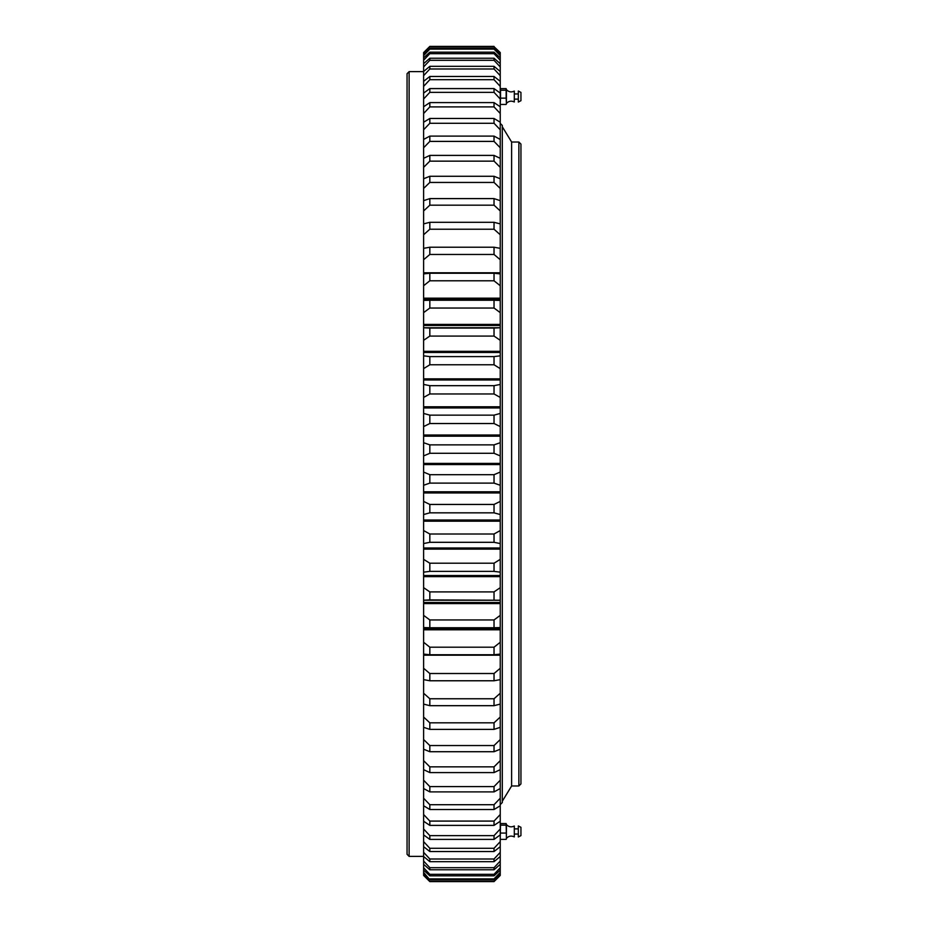 <?xml version="1.0" encoding="UTF-8"?>
<svg xmlns="http://www.w3.org/2000/svg" width="928" height="928" viewBox="0 0 928 928"><rect width="100%" height="100%" fill="white"/><g stroke="black" fill="none" stroke-linecap="round" stroke-linejoin="round"><path stroke-width="1.39" d="M502.303 801.224L511.618 785.981L518.868 785.981L518.868 142.019L511.618 142.019L511.618 785.981L511.618 142.019L502.303 126.776M518.868 142.019L520.944 144.095L520.944 783.905L518.868 785.981M500.238 53.024L494.032 46.702L500.238 52.548L500.238 248.402M500.238 259.712L494.032 254.469L494.032 247.219L500.238 248.344L500.238 272.797L423.62 272.797L423.62 248.344L429.826 247.219L429.826 254.469L423.62 259.712M500.238 668.276L494.032 673.519L494.032 680.769L500.238 679.632L500.238 272.797M494.032 680.769L429.826 680.769L423.62 679.632L423.62 600.207L500.238 600.242L429.826 599.906L429.826 591.902L423.62 587.668L423.62 272.797M500.238 874.976L494.032 881.298L500.238 875.452L500.238 679.586M423.62 875.452L429.826 881.6L423.62 875.452L423.62 679.586M429.826 599.906L423.62 600.207L423.62 587.668M423.62 248.402L423.62 52.548L429.826 46.4L423.62 53.024M423.62 55.587L429.826 49.126L429.826 48.221L423.62 54.172M423.62 60.227L429.826 53.673L429.826 52.177L423.62 57.884M423.62 66.932L429.826 60.297L429.826 58.22L423.62 63.672M423.62 75.667L429.826 68.985L429.826 66.329L423.62 71.491M423.62 86.374L429.826 79.692L429.826 76.467L423.62 81.316M423.62 98.994L429.826 92.348L429.826 88.578L423.62 93.09M423.62 113.494L429.826 106.906L429.826 102.602L423.62 106.755M423.62 129.769L429.826 123.285L429.826 118.471L423.62 122.229M423.62 147.749L429.826 141.392L429.826 136.103L423.62 139.455M423.62 167.342L429.826 161.147L429.826 155.394L423.62 158.34M423.62 188.442L429.826 182.445L429.826 176.274L423.62 178.768M423.62 210.946L429.826 205.169L429.826 198.604L423.62 200.657M423.62 234.749L429.826 229.228L429.826 222.302L423.62 223.892M423.62 285.72L429.826 280.79L429.826 273.25L423.62 273.899M423.62 312.632L429.826 308.038L429.826 300.243L423.62 300.428M423.62 340.321L429.826 336.075L429.826 328.071L423.62 327.781L500.238 327.746L494.032 328.071L494.032 336.075L500.238 340.321M423.62 368.636L429.826 364.774L429.826 356.607L423.62 355.83M423.62 397.428L429.826 393.971L429.826 385.677L423.62 384.436M423.62 426.578L429.826 423.528L429.826 415.152L423.62 413.436M423.62 455.903L429.826 453.293L429.826 444.872L423.62 442.702M423.62 485.274L429.826 483.117L429.826 474.684L423.62 472.074M423.62 514.541L429.826 512.836L429.826 504.449L423.62 501.41M423.62 543.553L429.826 542.312L429.826 534.006L423.62 530.549M423.62 572.158L429.826 571.381L429.826 563.215L423.62 559.352M423.62 627.56L429.826 627.746L429.826 619.95L423.62 615.357M423.62 654.089L429.826 654.739L429.826 647.199L423.62 642.269M429.826 680.769L429.826 673.519L423.62 668.276M423.62 704.097L429.826 705.686L429.826 698.761L423.62 693.239M423.62 727.332L429.826 729.385L429.826 722.819L423.62 717.042M423.62 749.221L429.826 751.715L429.826 745.544L423.62 739.546M423.62 769.648L429.826 772.595L429.826 766.841L423.62 760.647M423.62 788.533L429.826 791.897L429.826 786.596L423.62 780.239M423.62 805.759L429.826 809.518L429.826 804.715L423.62 798.219M423.62 821.245L429.826 825.386L429.826 821.083L423.62 814.506M423.62 834.91L429.826 839.411L429.826 835.641L423.62 828.994M423.62 846.684L429.826 851.533L429.826 848.296L423.62 841.626M423.62 856.509L429.826 861.671L429.826 859.003L423.62 852.333M423.62 864.328L429.826 869.78L429.826 867.692L423.62 861.056M423.62 870.116L429.826 875.823L429.826 874.327L423.62 867.761M423.62 873.828L429.826 879.767L423.62 872.413M500.238 875.452L494.032 881.6L429.826 881.6L423.62 874.976M500.238 54.172L494.032 48.221L494.032 49.126L500.238 55.587M500.238 57.884L494.032 52.177L494.032 53.673L500.238 60.227M500.238 63.672L494.032 58.22L494.032 60.297L500.238 66.932M500.238 71.491L494.032 66.329L494.032 68.985L500.238 75.667M500.238 81.316L494.032 76.467L494.032 79.692L500.238 86.374M500.238 93.09L494.032 88.578L494.032 92.348L500.238 98.994M500.238 106.755L494.032 102.602L494.032 106.906L500.238 113.494M500.238 122.229L494.032 118.471L494.032 123.285L500.238 129.769M500.238 139.455L494.032 136.103L494.032 141.392L500.238 147.749M500.238 158.34L494.032 155.394L494.032 161.147L500.238 167.342M500.238 178.768L494.032 176.274L494.032 182.445L500.238 188.442M500.238 200.657L494.032 198.604L494.032 205.169L500.238 210.946M500.238 223.892L494.032 222.302L494.032 229.228L500.238 234.749M500.238 273.899L494.032 273.25L494.032 280.79L500.238 285.72M500.238 300.428L494.032 300.243L494.032 308.038L500.238 312.632M500.238 355.83L494.032 356.607L494.032 364.774L500.238 368.636M500.238 384.436L494.032 385.677L494.032 393.971L500.238 397.428M500.238 413.436L494.032 415.152L494.032 423.528L500.238 426.578M500.238 442.702L494.032 444.872L494.032 453.293L500.238 455.903M500.238 472.074L494.032 474.684L494.032 483.117L500.238 485.274M500.238 501.41L494.032 504.449L494.032 512.836L500.238 514.541M500.238 530.549L494.032 534.006L494.032 542.312L500.238 543.553M500.238 559.352L494.032 563.215L494.032 571.381L500.238 572.158M500.238 587.668L494.032 591.902L494.032 599.906M500.238 615.357L494.032 619.95L494.032 627.746L500.238 627.56M500.238 642.269L494.032 647.199L494.032 654.739L500.238 654.089M500.238 693.239L494.032 698.761L494.032 705.686L500.238 704.097M500.238 717.042L494.032 722.819L494.032 729.385L500.238 727.332M500.238 739.546L494.032 745.544L494.032 751.715L500.238 749.221M500.238 760.647L494.032 766.841L494.032 772.595L500.238 769.648M500.238 780.239L494.032 786.596L494.032 791.897L500.238 788.533M500.238 798.219L494.032 804.715L494.032 809.518L500.238 805.759M500.238 814.506L494.032 821.083L494.032 825.386L500.238 821.245M500.238 828.994L494.032 835.641L494.032 839.411L500.238 834.91M500.238 841.626L494.032 848.296L494.032 851.533L500.238 846.684M500.238 852.333L494.032 859.003L494.032 861.671L500.238 856.509M500.238 861.056L494.032 867.692L494.032 869.78L500.238 864.328M500.238 867.761L494.032 874.327L494.032 875.823L500.238 870.116M500.238 872.413L494.032 878.874L494.032 879.767L500.238 873.828M409.132 856.382L407.056 854.305L407.056 73.695L409.132 71.618L409.132 856.382L423.62 856.382M494.032 46.4L429.826 46.4M494.032 46.702L429.826 46.702M494.032 48.221L429.826 48.221M494.032 49.126L429.826 49.126M494.032 52.177L429.826 52.177M494.032 53.673L429.826 53.673M494.032 58.22L429.826 58.22M494.032 60.297L429.826 60.297M494.032 66.329L429.826 66.329M494.032 68.985L429.826 68.985M494.032 76.467L429.826 76.467M494.032 79.692L429.826 79.692M494.032 88.578L429.826 88.578M494.032 92.348L429.826 92.348M494.032 102.602L429.826 102.602M494.032 106.906L429.826 106.906M494.032 118.471L429.826 118.471M494.032 123.285L429.826 123.285M494.032 136.103L429.826 136.103M494.032 141.392L429.826 141.392M494.032 155.394L429.826 155.394M494.032 161.147L429.826 161.147M494.032 176.274L429.826 176.274M494.032 182.445L429.826 182.445M494.032 198.604L429.826 198.604M494.032 205.169L429.826 205.169M494.032 222.302L429.826 222.302M494.032 229.228L429.826 229.228M494.032 247.219L429.826 247.219M494.032 254.469L429.826 254.469M494.032 273.25L429.826 273.25M494.032 280.79L429.826 280.79M494.032 300.243L429.826 300.243M494.032 308.038L429.826 308.038M494.032 328.071L429.826 328.071M494.032 336.075L429.826 336.075M494.032 356.607L429.826 356.607M494.032 364.774L429.826 364.774M494.032 385.677L429.826 385.677M494.032 393.971L429.826 393.971M494.032 415.152L429.826 415.152M494.032 423.528L429.826 423.528M494.032 444.872L429.826 444.872M494.032 453.293L429.826 453.293M494.032 474.684L429.826 474.684M494.032 483.117L429.826 483.117M494.032 504.449L429.826 504.449M494.032 512.836L429.826 512.836M494.032 534.006L429.826 534.006M494.032 542.312L429.826 542.312M494.032 563.215L429.826 563.215M494.032 571.381L429.826 571.381M494.032 591.902L429.826 591.902M494.032 619.95L429.826 619.95M494.032 627.746L429.826 627.746M494.032 647.199L429.826 647.199M494.032 654.739L429.826 654.739M494.032 673.519L429.826 673.519M494.032 698.761L429.826 698.761M494.032 705.686L429.826 705.686M494.032 722.819L429.826 722.819M494.032 729.385L429.826 729.385M494.032 745.544L429.826 745.544M494.032 751.715L429.826 751.715M494.032 766.841L429.826 766.841M494.032 772.595L429.826 772.595M494.032 786.596L429.826 786.596M494.032 791.897L429.826 791.897M494.032 804.715L429.826 804.715M494.032 809.518L429.826 809.518M494.032 821.083L429.826 821.083M494.032 825.386L429.826 825.386M494.032 835.641L429.826 835.641M494.032 839.411L429.826 839.411M494.032 848.296L429.826 848.296M494.032 851.533L429.826 851.533M494.032 859.003L429.826 859.003M494.032 861.671L429.826 861.671M494.032 867.692L429.826 867.692M494.032 869.78L429.826 869.78M494.032 874.327L429.826 874.327M494.032 875.823L429.826 875.823M494.032 878.874L429.826 878.874M494.032 879.767L429.826 879.767M494.032 881.298L429.826 881.298M494.032 881.6L429.826 881.6M500.238 103.646L500.54 98.136L506.143 98.136L506.444 103.646M500.54 104.446L506.143 104.446M500.54 98.136L500.54 90.225L506.143 90.225L506.143 98.136M500.54 90.225L500.54 88.624L506.143 88.624L506.143 90.225M500.238 89.424L500.54 88.624M506.41 103.913L506.444 91.373M506.444 94.18L506.444 89.424M506.444 89.703C508.741 92.058 511.363 92.522 514.309 91.083L514.309 101.987C511.363 100.549 508.741 101.013 506.444 103.368M518.323 92.359L518.323 102.057L520.944 100.676L520.944 92.394L518.323 91.014L518.323 92.359M500.238 838.576L500.54 823.554L506.143 823.554L506.444 838.576M500.54 839.376L506.143 839.376M500.54 833.066L506.143 833.066M500.54 825.154L506.143 825.154M500.238 824.354L500.54 823.554M506.41 838.842L506.444 824.354M506.444 829.11L506.444 824.632C508.741 826.987 511.363 827.451 514.309 826.013L514.309 836.917C511.363 835.478 508.741 835.942 506.444 838.297M518.323 825.943L518.323 836.986L520.944 835.606L520.944 827.324L518.323 825.943M500.238 273.308L494.798 273.308M429.061 273.308L423.62 273.308M500.238 273.818L499.612 273.818M424.247 273.818L423.62 273.818M500.238 298.178L423.62 298.178M500.238 298.712L423.62 298.712M500.238 299.234L423.62 299.234M500.238 324.406L423.62 324.406M500.238 324.951L423.62 324.951M500.238 325.496L423.62 325.496M500.238 351.341L423.62 351.341M500.238 351.898L423.62 351.898M500.238 352.454L423.62 352.454M500.238 378.844L423.62 378.844M500.238 379.413L423.62 379.413M500.238 379.981L423.62 379.981M500.238 406.789L423.62 406.789M500.238 407.369L423.62 407.369M500.238 407.949L423.62 407.949M500.238 435.023L423.62 435.023M500.238 435.603L423.62 435.603M500.238 436.183L423.62 436.183M500.238 463.408L423.62 463.408M500.238 463.988L423.62 463.988M500.238 464.568L423.62 464.568M500.238 491.794L423.62 491.794M500.238 492.374L423.62 492.374M500.238 492.954L423.62 492.954M500.238 520.04L423.62 520.04M500.238 520.62L423.62 520.62M500.238 521.188L423.62 521.188M500.238 547.996L423.62 547.996M500.238 548.564L423.62 548.564M500.238 549.132L423.62 549.132M500.238 575.534L423.62 575.534M500.238 576.091L423.62 576.091M500.238 576.648L423.62 576.648M500.238 602.492L423.62 602.492M500.238 603.038L423.62 603.038M500.238 603.583L423.62 603.583M500.238 628.743L423.62 628.743M500.238 629.277L423.62 629.277M500.238 629.81L423.62 629.81M500.238 654.159L499.6 654.159M424.258 654.159L423.62 654.159M500.238 654.669L494.786 654.669M429.072 654.669L423.62 654.669M500.238 655.18L423.62 655.18M423.62 71.618L409.132 71.618M500.238 804.611L502.303 802.546L502.303 125.454L500.238 123.389M518.323 93.948L514.309 93.948M518.323 99.122L514.309 99.122M518.323 828.878L514.309 828.878M518.323 834.052L514.309 834.052"/></g></svg>

